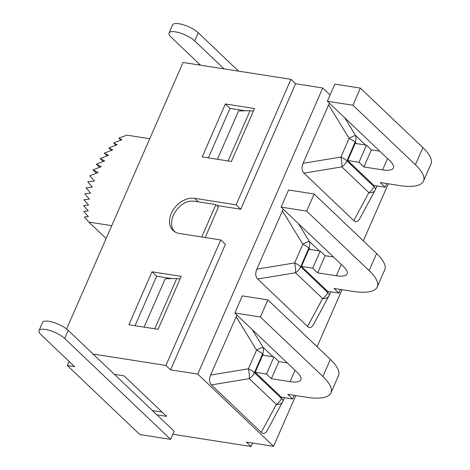 <?xml version="1.0" encoding="UTF-8"?>
<svg xmlns="http://www.w3.org/2000/svg" width="470" height="470" viewBox="0 0 470 470"><rect width="100%" height="100%" fill="white"/><g stroke="black" fill="none" stroke-linecap="round" stroke-linejoin="round"><path stroke-width="0.7" d="M68.209 330.357L174.159 431.254L170.616 439.362L64.666 338.465L68.209 330.357A15.122 4.676 -156.4 0 0 53.416 322.408A15.122 4.676 -156.4 0 0 42.576 322.461L39.034 330.569A15.122 4.676 23.6 0 1 49.873 330.516A15.122 4.676 23.6 0 1 64.666 338.465M69.119 361.454L67.339 365.525L139.819 434.55L170.616 439.362M199.139 63.85L198.675 64.907M67.339 365.525L74.589 366.659L41.119 334.787A15.122 4.676 23.6 0 1 39.034 330.569M200.555 65.201L171.139 37.189A15.122 4.676 23.6 0 1 169.053 32.971A15.122 4.676 23.6 0 1 179.887 32.918A15.122 4.676 23.6 0 1 194.686 40.867L198.228 32.759A15.122 4.676 -156.4 0 0 183.429 24.81A15.122 4.676 -156.4 0 0 172.596 24.863L169.053 32.971M224.102 68.879L194.686 40.867M198.228 32.759L238.531 71.135M330.081 94.987L322.749 88.002L197.747 374.108L273.581 446.324L246.409 442.076L251.056 446.5L172.837 434.268M197.747 374.108L170.575 369.861L165.934 365.437L93.089 354.051M114.369 374.314L124.015 375.824L166.58 416.355L156.933 414.846M111.754 225.665L88.883 222.093L106.138 238.519M149.748 138.709L126.877 135.131L118.845 138.221L121.877 139.802L113.687 142.951L117.136 144.742L108.834 147.933L112.677 149.936L104.317 153.15L108.523 155.341L100.151 158.56L104.71 160.934L96.368 164.142L101.25 166.68L92.99 169.858L98.16 172.549L89.764 175.78L94.447 181.056L87.737 181.884L92.337 187.072L86.004 187.859L90.657 193.1L84.741 193.834L89.412 199.092L83.948 199.774L88.607 205.026L83.625 205.643L88.248 210.86L83.778 211.412L88.342 216.558L84.406 217.046L88.883 222.093M292.651 398.983L281.383 397.221L255.198 372.287L262.683 355.167L273.951 356.93L278.851 361.595L271.372 378.714L290.09 381.646A25.85 7.99 -156.4 0 0 300.882 379.713A25.85 7.99 -156.4 0 0 297.322 372.51L234.836 313.002L260.392 316.997L322.878 376.505A58.679 18.142 23.6 0 1 330.968 392.855A58.679 18.142 23.6 0 1 306.469 397.244L287.752 394.312L292.651 398.983L294.249 395.329M330.968 392.855L338.447 375.736A58.679 18.142 -156.4 0 0 330.357 359.386L322.878 376.505M278.851 361.595L287.235 362.905M234.836 313.002L242.314 295.883L267.877 299.878L330.357 359.386M267.877 299.878L260.392 316.997M271.372 378.714L266.472 374.049L273.951 356.93M210.572 375.066L248.413 368.797A10.34 3.196 -156.4 0 1 254.423 372.639L262.577 353.969A10.34 7.497 -46.4 0 0 263 347.23A10.34 1.193 148.6 0 0 256.573 350.127L248.413 368.797A10.34 2.497 80.6 0 1 249.276 378.644L276.342 404.417A10.34 6.157 28.3 0 0 282.541 402.062A10.34 10.34 0 0 0 282.911 401.298A10.34 3.196 -156.4 0 0 281.489 398.413L254.423 372.639A10.34 7.497 133.6 0 1 249.276 378.644L211.435 384.912C209.174 382.515 208.886 379.237 210.572 375.066L236.945 315.012M282.541 402.062L267.219 430.473C265.415 433.628 263.429 434.262 261.273 432.371L211.435 384.912M255.198 372.287L266.472 374.049M338.911 293.098L327.643 291.335L301.458 266.402L308.943 249.282L320.211 251.045L325.111 255.715L317.632 272.835L336.35 275.761A25.85 7.99 -156.4 0 0 347.142 273.828A25.85 7.99 -156.4 0 0 343.576 266.625L281.095 207.117L306.652 211.118L369.138 270.62A58.679 18.142 23.6 0 1 377.228 286.97A58.679 18.142 23.6 0 1 352.729 291.359L334.011 288.433L338.911 293.098L340.509 289.45M377.228 286.97L384.707 269.851A58.679 18.142 -156.4 0 0 376.617 253.5L369.138 270.62M325.111 255.715L333.494 257.025M281.095 207.117L288.574 189.998L314.13 193.993L376.617 253.5M314.13 193.993L306.652 211.118M317.632 272.835L312.732 268.164L320.211 251.045M256.832 269.181L294.672 262.912A10.34 3.196 -156.4 0 1 300.683 266.754L308.837 248.089A10.34 7.497 -46.4 0 0 309.26 241.345A10.34 1.193 148.6 0 0 302.827 244.247L294.672 262.912A10.34 2.497 80.6 0 1 295.536 272.759L322.602 298.532A10.34 6.157 28.3 0 0 328.794 296.182A10.34 10.34 0 0 0 329.17 295.413A10.34 3.196 -156.4 0 0 327.743 292.534L300.683 266.754A10.34 7.497 133.6 0 1 295.536 272.759L257.695 279.027C255.433 276.636 255.145 273.352 256.832 269.181L283.204 209.126M328.794 296.182L313.478 324.588C311.669 327.743 309.689 328.377 307.533 326.491L257.695 279.027M301.458 266.402L312.732 268.164M385.171 187.219L373.903 185.456L347.718 160.523L355.197 143.403L366.471 145.16L371.37 149.83L363.892 166.95L382.609 169.876A25.85 7.99 -156.4 0 0 393.402 167.943A25.85 7.99 -156.4 0 0 389.836 160.74L327.349 101.238L352.911 105.233L415.398 164.741A58.679 18.142 23.6 0 1 423.488 181.091A58.679 18.142 23.6 0 1 398.989 185.474L380.271 182.548L385.171 187.219L386.763 183.564M423.488 181.091L430.966 163.965A58.679 18.142 -156.4 0 0 422.877 147.615L415.398 164.741M371.37 149.83L379.754 151.14M327.349 101.238L334.834 84.112L360.39 88.113L422.877 147.615M360.39 88.113L352.911 105.233M363.892 166.95L358.992 162.285L366.471 145.16M375.054 190.297L359.738 218.709C357.929 221.863 355.949 222.492 353.793 220.606L303.955 173.142C301.693 170.751 301.405 167.473 303.091 163.296L328.624 104.851L349.087 138.362L340.932 157.033A10.34 2.497 80.6 0 1 341.796 166.879L368.862 192.653A10.34 6.157 28.3 0 0 375.054 190.297A10.34 10.34 0 0 0 375.43 189.528A10.34 3.196 23.6 0 0 374.003 186.649L346.936 160.875L355.097 142.204A10.34 7.497 -46.4 0 0 355.52 135.466L344.716 117.77M356.577 143.614L355.097 142.204A10.34 3.196 23.6 0 0 349.087 138.362A10.34 1.193 -31.4 0 1 355.52 135.466L365.554 145.019M328.624 104.851L329.464 103.247M347.718 160.523L358.992 162.285M92.99 169.858L96.491 173.189M96.368 164.142L99.675 167.285M100.151 158.56L103.236 161.498M104.317 153.15L107.166 155.864M108.834 147.933L111.437 150.412M113.687 142.951L116.019 145.171M118.845 138.221L120.896 140.178M66.611 328.994L183.053 62.463L290.93 79.33L295.577 83.754L240.752 209.232L216.811 205.49M322.749 88.002L295.577 83.754M181.197 276.372L158.067 329.311L128.886 324.747L152.016 271.807L181.197 276.372M252.566 443.04L251.056 446.5M245.293 110.785L229.983 108.394L208.363 157.873M225.341 103.97L254.523 108.535L231.393 161.474L202.212 156.915L225.341 103.97L229.983 108.394M171.967 278.622L156.657 276.231L135.037 325.71M152.016 271.807L156.657 276.231M290.93 79.33L236.11 204.814L194.65 198.328A20.163 14.617 -46.4 0 0 173.471 209.461A20.163 14.617 -46.4 0 0 173.066 230.506A20.163 14.617 -46.4 0 0 179.299 233.472L220.759 239.959L225.4 244.376L170.575 369.861M220.759 239.959L165.934 365.437M205.173 237.52L218.474 207.076L215.895 204.62L194.263 201.236A18.741 13.583 133.6 0 0 185.339 202.552A20.163 14.617 -46.4 0 0 173.283 230.141A18.741 13.583 133.6 0 0 174.2 231.14A18.741 13.583 133.6 0 0 175.921 232.45M236.11 204.814L240.752 209.232M215.895 204.62L201.753 236.986M144.096 327.126L165.223 278.769L176.732 278.516L180.034 279.033M217.422 159.289L238.549 110.938L250.058 110.685L228.091 160.957M162.044 412.037L152.397 410.527M253.359 111.196L250.058 110.685M154.765 328.794L176.732 278.516M273.581 446.324L295.759 395.564M317.086 346.743L342.019 289.685M363.345 240.863L388.279 183.799M295.031 370.331L290.09 381.646M264.058 355.379L262.577 353.969A10.34 3.196 -156.4 0 0 256.573 350.127L236.105 316.621M261.273 432.371L276.342 404.417A10.34 7.497 -46.4 0 0 281.489 398.413L281.971 397.309M273.035 356.783L263 347.23L252.196 329.535M341.291 264.446L336.35 275.761M310.318 249.5L308.837 248.089A10.34 3.196 -156.4 0 0 302.827 244.247L282.364 210.736M307.533 326.491L322.602 298.532A10.34 7.497 -46.4 0 0 327.743 292.534L328.224 291.429M319.295 250.904L309.26 241.345L298.456 223.655M387.55 158.566L382.609 169.876M353.793 220.606L368.862 192.653A10.34 7.497 -46.4 0 0 374.003 186.649L374.484 185.544M303.955 173.142L341.796 166.879A10.34 7.497 -46.4 0 0 346.936 160.875A10.34 3.196 23.6 0 0 340.932 157.033L303.091 163.296M194.65 198.328L198.375 201.877M284.479 397.702L282.911 401.298M330.739 291.823L329.17 295.413M376.999 185.938L375.43 189.528M175.163 232.062L174.2 231.14"/></g></svg>
